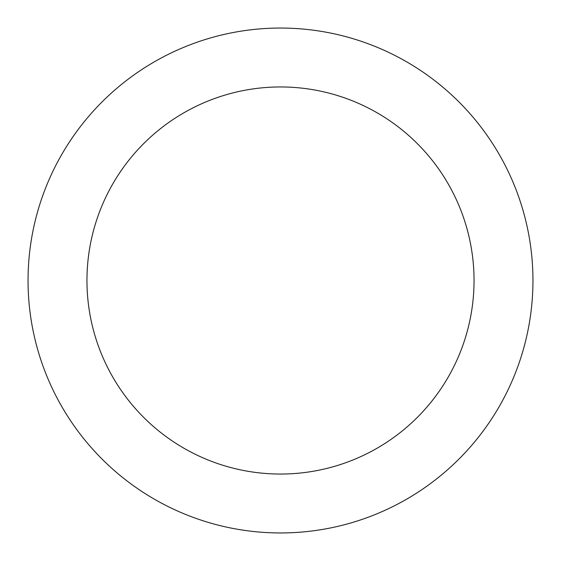 <?xml version="1.0" encoding="UTF-8"?>
<svg xmlns="http://www.w3.org/2000/svg" width="561" height="561" viewBox="0 0 561 561"><rect width="100%" height="100%" fill="white"/><g stroke="black" fill="none" stroke-linecap="round" stroke-linejoin="round"><path stroke-width="0.84" d="M280.5 532.95A252.45 252.45 0 0 0 532.95 280.5A252.45 252.45 0 0 0 280.5 28.05A252.45 252.45 0 0 0 28.05 280.5A252.45 252.45 0 0 0 280.5 532.95M280.5 474.045A193.545 193.545 0 0 0 474.045 280.5A193.545 193.545 0 0 0 280.5 86.955A193.545 193.545 0 0 0 86.955 280.5A193.545 193.545 0 0 0 280.5 474.045"/></g></svg>
